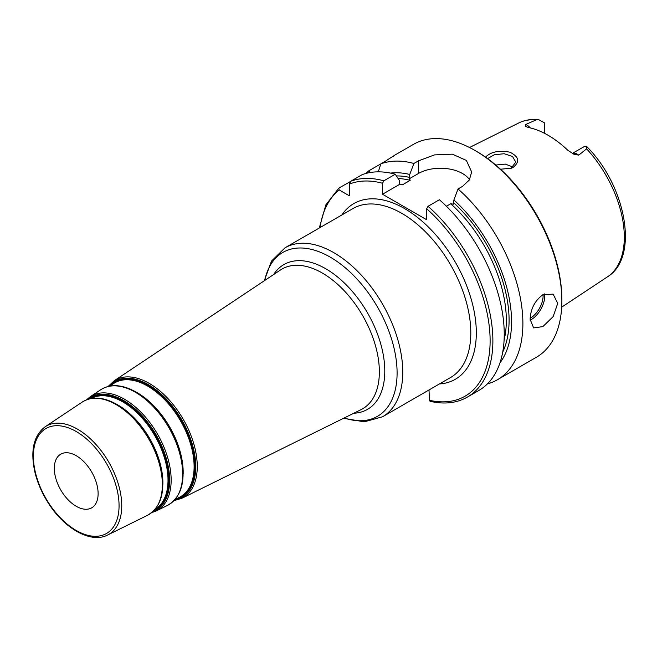 <?xml version="1.0" encoding="UTF-8"?>
<svg xmlns="http://www.w3.org/2000/svg" width="657" height="657" viewBox="0 0 657 657"><rect width="100%" height="100%" fill="white"/><g stroke="black" fill="none" stroke-linecap="round" stroke-linejoin="round"><path stroke-width="0.99" d="M98.123 493.637A30.978 17.887 -120 0 0 84.605 462.471A30.978 17.887 -120 0 0 60.74 454.168A30.978 17.887 -120 0 0 54.317 468.351A30.978 17.887 -120 0 0 67.843 499.517A30.978 17.887 -120 0 0 91.709 507.82A30.978 17.887 -120 0 0 98.123 493.637M430.023 401.304C444.222 404.548 456.689 403.143 467.414 397.074L478.789 390.504A122.916 70.964 -120 0 0 501.234 306.277A122.916 70.964 -120 0 0 439.41 199.728L428.027 206.298L426.656 208.737L426.656 219.734L382.505 194.242L382.505 183.254L383.885 180.806L395.259 174.236A122.916 70.964 -120 0 0 362.147 174.655L350.772 181.225L349.393 184.091L349.393 195.835L339.226 189.963L338.807 188.132L350.321 181.595M429.013 389.962L429.407 400.277L430.787 401.14M530.306 127.918A11.235 6.488 -120 0 0 525.682 124.502L536.309 119.82L538.543 119.566L544.218 122.662A11.235 6.488 60 0 1 544.554 123.171L544.554 133.33M572.304 153.442L584.673 146.33A11.235 6.488 60 0 1 585.009 146.215L586.693 146.527L586.627 148.868L578.718 155.126A11.235 6.488 -120 0 0 572.346 153.467M525.682 124.502L525.395 126.341L528.351 127.483A89.82 51.862 -120 0 1 567.763 150.239L573.775 154.173L578.718 155.126M500.511 169.235L511.622 168.143L512.936 167.535C520.089 161.852 519.063 156.736 509.857 152.186C499 150.141 490.894 151.792 485.539 157.13M487.609 158.608L494.286 154.781L504.124 153.722L512.485 156.456L515.802 162.098L510.974 168.381M513.092 167.092L505.299 164.094L495.756 165.038M530.125 319.302C530.577 308.938 534.814 300.758 542.822 294.763L553.128 294.122L557.719 303.37L553.128 316.649L542.822 326.628L533.615 327.909L530.125 319.302M319.277 228.02L325.839 204.927L338.807 188.132M369.99 172.553L368.823 170.804L380.789 163.897L378.309 171.847M392.919 156.892C396.729 153.935 394.175 155.413 385.265 161.31L380.789 163.897A122.916 70.964 -120 0 1 413.894 163.478L418.378 160.891L434.466 154.912L452.369 154.165L466.355 160.423L471.669 171.978L469.303 180.026L462.52 186.383L458.044 188.97L453.897 199.958L453.585 204.179L450.718 203.76L446.399 206.257M395.259 174.236L399.407 180.445L399.719 184.305L402.585 184.724L410.173 180.346L409.434 178.696L409.754 174.466A112.766 65.109 -120 0 0 390.455 173.095M368.823 170.804A122.916 70.964 -120 0 0 365.9 173.456M487.404 383.893A122.916 70.964 -120 0 0 497.431 379.746A122.916 70.964 -120 0 0 519.868 295.51A122.916 70.964 -120 0 0 458.044 188.97M497.431 379.746L536.399 357.252A122.916 70.964 -120 0 0 561.858 300.98A122.916 70.964 -120 0 0 474.937 150.437A122.916 70.964 -120 0 0 413.483 144.343L394.397 155.356M409.754 174.466L413.894 163.478M499.985 362.812A112.766 65.109 -120 0 0 453.897 199.958M399.719 184.305L382.505 194.242M469.509 179.69A31.216 18.026 0 0 0 418.378 173.53L409.434 178.696M561.858 300.98L561.858 299.387A120.97 69.839 -120 0 0 476.317 151.233L474.937 150.437M353.762 413.245A83.595 48.265 -120 0 0 384.788 371.098A83.595 48.265 -120 0 0 325.683 268.713A83.595 48.265 -120 0 0 273.665 274.519M280.506 269.961A80.671 46.581 60 0 1 322.316 273.041A80.671 46.581 60 0 1 379.36 371.846A80.671 46.581 60 0 1 361.128 409.598L181.923 498.261A67.852 39.174 -120 0 0 197.256 466.511A67.852 39.174 -120 0 0 149.279 383.417A67.852 39.174 -120 0 0 114.121 380.822L280.506 269.961M264.746 280.457A94.633 54.638 60 0 1 330.184 257.101A94.633 54.638 60 0 1 397.099 373.004A94.633 54.638 60 0 1 344.153 417.992M343.627 418.254L364.249 421.843L382.546 416.784A97.556 56.321 -120 0 0 402.757 372.125A97.556 56.321 -120 0 0 333.772 252.641A97.556 56.321 -120 0 0 284.998 247.812L271.464 261.133L264.254 280.785M284.998 247.812L353.039 208.524A97.556 56.321 60 0 1 428.216 234.664A97.556 56.321 60 0 1 470.798 332.836A97.556 56.321 60 0 1 450.595 377.496L382.546 416.784M162.862 484.455A63.573 36.702 -120 0 0 162.887 482.87A63.573 36.702 -120 0 0 117.931 405.008A63.573 36.702 -120 0 0 116.544 404.227M91.241 398.503A63.934 36.915 60 0 1 122.802 401.895A63.934 36.915 60 0 1 168.011 480.201A63.934 36.915 60 0 1 155.167 509.232M162.829 483.807A64.682 37.342 -120 0 0 117.094 404.581M154.354 510.161A64.361 37.162 -120 0 0 168.775 480.103A64.361 37.162 -120 0 0 123.27 401.279A64.361 37.162 -120 0 0 90.034 398.75M87.997 399.3A65.158 37.621 60 0 1 123.557 400.458A65.158 37.621 60 0 1 169.637 480.267A65.158 37.621 60 0 1 152.859 511.639M183.163 473.927A65.002 37.531 -120 0 0 183.18 472.317A65.002 37.531 -120 0 0 137.223 392.705A65.002 37.531 -120 0 0 135.81 391.917M109.678 386.127L113.521 383.565A65.774 37.975 60 0 1 147.603 386.078A65.774 37.975 60 0 1 194.111 466.634A65.774 37.975 60 0 1 179.246 497.406L175.107 499.451M183.131 473.254A66.111 38.172 -120 0 0 136.377 392.278M176.01 499.008A66.201 38.221 -120 0 0 194.874 466.536A66.201 38.221 -120 0 0 148.071 385.462A66.201 38.221 -120 0 0 110.516 385.569M108.906 386.283A66.998 38.681 60 0 1 148.359 384.641A66.998 38.681 60 0 1 195.737 466.7A66.998 38.681 60 0 1 174.581 500.051M162.345 484.661A65.388 37.753 60 0 1 147.57 515.26C161.417 507.007 165.81 490.861 160.751 466.823C156.506 449.667 148.351 434.236 136.278 420.529C130.168 413.754 123.721 408.391 116.946 404.457C103.502 396.894 91.923 396.097 82.224 402.076A65.388 37.753 60 0 1 116.108 404.572A65.388 37.753 60 0 1 162.345 484.661M45.128 426.787C33.63 435.616 30.206 450.686 34.87 472.022C37.441 482.681 41.884 492.972 48.199 502.892C64.361 528.713 91.044 543.766 107.617 535.028A62.53 36.102 -120 0 0 121.75 505.767A62.53 36.102 -120 0 0 77.534 429.177A62.53 36.102 -120 0 0 45.128 426.787L82.224 402.076M151.652 512.665L156.243 510.965A66.012 38.114 -120 0 0 171.157 480.078A66.012 38.114 -120 0 0 124.485 399.234A66.012 38.114 -120 0 0 90.28 396.705L86.51 399.834M182.646 474.108A66.825 38.582 60 0 1 167.543 505.373C181.685 496.955 186.177 480.456 181.004 455.892C176.667 438.367 168.332 422.591 155.996 408.58C149.747 401.649 143.16 396.179 136.237 392.155C122.498 384.427 110.672 383.614 100.767 389.716A66.825 38.582 60 0 1 135.399 392.27A66.825 38.582 60 0 1 182.646 474.108M119.065 505.726A60.584 34.977 60 0 1 76.22 530.462A60.584 34.977 60 0 1 33.384 456.262A60.584 34.977 60 0 1 76.22 431.526A60.584 34.977 60 0 1 119.065 505.726M439.418 383.951A101.457 58.58 -120 0 0 476.317 332.836A101.457 58.58 -120 0 0 422.574 221.623A101.457 58.58 -120 0 0 341.87 214.979M339.226 189.963A120.97 69.839 -120 0 0 320.033 227.585M429.407 400.277A120.97 69.839 -120 0 0 490.106 339.143A120.97 69.839 -120 0 0 426.656 208.737M382.505 183.254A120.97 69.839 -120 0 0 349.393 184.091M586.693 146.527C625.965 185.603 639.622 257.404 607.454 276.843A88.867 51.312 -120 0 0 586.627 148.868M536.309 119.82A88.867 51.312 -120 0 0 518.636 123.015L469.509 147.496M512.936 167.535L511.516 168.118M530.15 318.333A18.339 10.586 120 0 0 543.093 295.88A18.339 10.586 120 0 0 543.043 294.64M530.142 320.214A19.513 11.268 120 0 0 530.955 319.778A19.513 11.268 120 0 0 544.752 295.88A19.513 11.268 120 0 0 544.628 293.876M409.754 177.447A109.259 63.08 -120 0 0 396.409 175.953M383.885 180.806A122.916 70.964 -120 0 0 350.772 181.225M502.728 352.062A109.259 63.08 -120 0 0 453.897 202.939M410.173 180.346A107.313 61.955 -120 0 0 398.142 178.548M402.585 184.724A107.313 61.955 -120 0 0 399.513 184.017M418.378 173.53L418.378 160.891M504.1 340.088A107.313 61.955 -120 0 0 450.718 203.76M467.414 397.074A122.916 70.964 -120 0 0 489.859 312.839A122.916 70.964 -120 0 0 428.027 206.298M107.617 535.028L147.57 515.26M156.243 510.965L167.543 505.373M90.28 396.705L100.767 389.716M114.121 380.822L108.142 386.464M174.048 500.618L181.923 498.261M607.454 276.843L561.686 307.156M515.786 162.542L515.786 162.098M538.543 119.566C531.283 118.917 524.647 120.067 518.636 123.015"/></g></svg>
